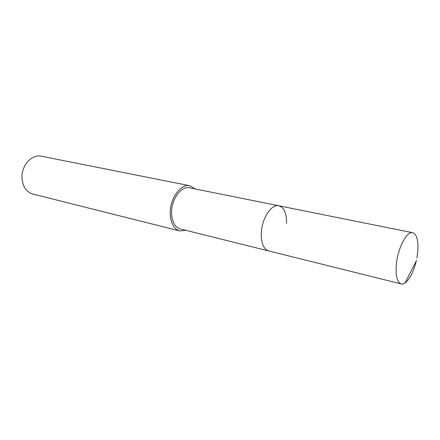 <?xml version="1.0" encoding="UTF-8"?>
<svg xmlns="http://www.w3.org/2000/svg" width="440" height="440" viewBox="0 0 440 440"><rect width="100%" height="100%" fill="white"/><g stroke="black" fill="none" stroke-linecap="round" stroke-linejoin="round"><path stroke-width="0.66" d="M416.361 260.513C413.408 274.065 406.236 285.423 401.192 283.927C397.216 282.403 395.571 276.172 396.27 265.232C397.491 248.677 406.742 230.791 412.715 232.711C416.917 234.322 418.6 240.724 417.747 251.922L416.889 257.972M401.192 283.927L180.235 228.921C174.806 227.134 171.924 221.766 171.584 212.817C171.281 199.32 181.319 185.603 189.486 187.798L278.856 205.782C271.37 203.66 261.481 218.999 261.256 233.734C261.234 243.49 263.714 249.227 268.697 250.943C263.714 249.227 261.234 243.49 261.256 233.734C261.481 218.999 271.37 203.66 278.856 205.782C284.152 207.515 286.715 213.4 286.555 223.427M185.906 230.329L179.68 230.934C173.734 228.971 170.572 223.075 170.192 213.257C169.851 198.418 180.889 183.348 189.849 185.746L195.212 188.953M189.849 185.746L41.288 156.2C31.735 153.808 20.95 166.023 22.006 178.558C22.858 186.874 26.45 192.022 32.785 194.013L179.68 230.934M416.532 260.475L405.048 282.964M278.856 205.782L412.715 232.711"/></g></svg>
